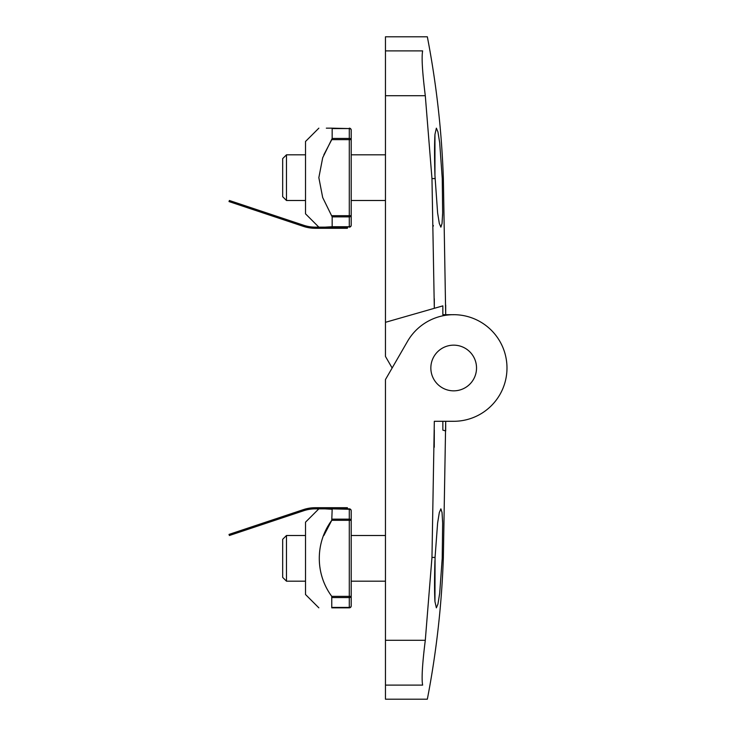 <?xml version="1.0" encoding="UTF-8"?>
<svg xmlns="http://www.w3.org/2000/svg" width="736" height="736" viewBox="0 0 736 736"><rect width="100%" height="100%" fill="white"/><g stroke="black" fill="none" stroke-linecap="round" stroke-linejoin="round"><path stroke-width="1.1" d="M229.384 535.504L229.016 534.419L229.384 535.504L229.016 534.419L229.384 535.504L303.674 510.738A36.699 36.699 0 0 1 315.275 508.852L347.392 508.852L347.392 507.711L315.275 507.711A37.84 37.84 0 0 0 303.315 509.652L229.016 534.419M351.201 510.756A1.904 1.904 0 0 0 349.296 508.852L349.296 509.275A1.904 1.49 0 0 1 351.201 510.756L351.201 520.324A1.904 1.187 180 0 0 349.296 519.138L349.296 520.324L351.201 520.324L351.201 510.756L351.201 605.93A1.904 1.904 0 0 1 349.296 607.835A1.904 1.904 0 0 0 351.201 605.93A1.904 1.904 0 0 1 349.296 607.835L331.761 607.835C315.128 607.835 315.128 607.835 331.761 607.835L331.761 596.362C315.118 573.97 315.146 542.699 331.761 520.324L332.166 509.275L324.898 508.852M351.201 605.93A1.904 1.49 180 0 1 349.296 607.421L331.761 607.835C315.128 607.835 315.128 607.835 331.761 607.835L349.296 607.835A1.904 1.904 0 0 0 351.201 605.93L351.201 596.362L349.296 596.362L349.296 597.558A1.904 1.187 -0 0 0 351.201 596.362M323.858 535.504L331.761 520.324L323.858 535.504M282.679 577.383L282.679 539.313L286.479 535.504L286.479 581.182L282.679 577.383L286.479 581.182L305.514 581.182L286.479 581.182M434.948 601.542L435.059 557.428L437.616 523.02L439.318 512.532L440.882 508.852L442.042 512.532L442.649 523.029L442.216 558.348L439.677 593.336L437.948 604.072L436.365 607.835L434.948 601.542C434.415 591.946 434.415 578.275 434.948 560.501M349.296 508.852L347.392 508.852M349.296 607.835L331.761 607.835M331.761 508.852L349.296 509.275L349.296 519.138L332.166 519.138M318.844 508.852L305.514 522.183L305.514 594.513L318.844 607.835L305.514 594.513M286.479 177.652L286.479 200.496L282.679 196.687L282.679 158.617L286.479 154.818L286.479 177.652M434.948 175.499L434.948 134.458L436.365 128.165L437.948 131.928L439.677 142.664L442.253 178.572L442.649 212.971L442.042 223.468L440.882 227.148L439.318 223.468L437.616 212.98L434.948 175.499C434.415 157.734 434.415 144.054 434.948 134.458M349.296 227.148A1.904 1.904 0 0 0 351.201 225.244A1.904 1.49 180 0 1 349.296 226.725L347.392 227.148L347.392 228.289L315.275 228.289A37.84 37.84 0 0 1 303.315 226.348L254.297 210.008L254.656 208.923L229.384 200.496L229.016 201.581L254.297 210.008M347.392 227.148L315.275 227.148A36.699 36.699 0 0 1 303.674 225.262L254.656 208.923M326.333 128.165L331.761 128.165C315.128 128.165 315.128 128.165 331.761 128.165C315.128 128.165 315.128 128.165 331.761 128.165L349.296 128.579L332.166 128.579L332.166 138.442L322.69 157.762L318.844 177.652L322.681 197.515L332.166 216.862L332.166 226.725L324.898 227.148M351.201 225.244L351.201 215.676L349.296 215.676L349.296 216.862A1.904 1.187 0 0 0 351.201 215.676L351.201 130.07A1.904 1.904 0 0 0 349.296 128.165M323.858 154.818L331.761 139.638L323.858 154.818M318.844 128.165L305.514 141.487L305.514 213.817L318.844 227.148M347.392 228.289L315.275 228.289M315.275 227.148A36.699 36.699 0 0 1 303.674 225.262M331.761 215.676L349.296 215.676L349.296 139.638L351.201 139.638L351.201 130.07A1.904 1.49 -0 0 0 349.296 128.579L349.296 138.442L332.166 138.442M385.462 685.115L422.639 685.115C428.913 703.883 428.913 703.883 422.639 685.115C421.452 678.886 422.335 663.946 425.298 640.274L431.968 557.428L434.323 421.296L453.689 421.296A53.296 53.296 0 0 0 506.984 368A53.296 53.296 0 0 0 407.505 341.384L385.462 379.574L385.462 699.2L427.34 699.2C436.384 652.363 441.729 605.102 443.357 557.428L442.253 557.428L442.216 558.348M453.689 345.156A22.844 22.844 0 0 0 430.845 368A22.844 22.844 0 0 0 453.689 390.844A22.844 22.844 0 0 0 476.523 368A22.844 22.844 0 0 0 453.689 345.156M434.314 430.137L434.249 447.267M442.851 421.296L442.851 430.137L445.685 430.956A3842.214 3842.214 0 0 0 445.694 421.296L453.689 421.296M442.603 521.53L442.575 520.692M460.386 346.159A22.844 22.844 0 0 1 469.246 384.726A22.844 22.844 0 0 1 431.425 373.115A22.844 22.844 0 0 1 460.386 346.159M422.639 50.885C428.913 32.117 428.913 32.117 422.639 50.885L385.462 50.885L385.462 36.8L427.34 36.8C436.384 83.637 441.729 130.898 443.357 178.572L445.694 314.704L453.689 314.704L442.851 314.704L442.851 305.863L434.314 308.31L431.968 178.572L425.298 95.726C422.344 72.064 421.461 57.114 422.639 50.885M425.298 95.726L385.462 95.726L385.462 322.313L434.314 308.31L434.295 298.761M433.329 225.52L433.338 226.044M442.575 215.308L442.603 214.599M385.462 95.726L385.462 50.885M445.694 314.704A3842.214 3842.214 0 0 0 445.685 305.044M392.141 368L385.462 356.426L385.462 322.313M254.297 525.992L254.656 527.077M332.166 597.558L349.296 597.558L349.296 607.421L332.166 607.421M331.761 596.362L349.296 596.362L349.296 520.324L331.761 520.324M351.201 139.638A1.904 1.187 180 0 0 349.296 138.442L349.296 139.638L331.761 139.638M332.166 226.725L349.296 226.725L349.296 216.862L332.166 216.862M425.298 640.274L385.462 640.274M435.059 557.428L431.968 557.428M442.253 178.572L443.357 178.572M431.968 178.572L435.059 178.572M385.462 581.182L351.201 581.182L385.462 581.182M385.462 535.504L351.201 535.504M305.514 535.504L286.479 535.504M385.462 154.818L351.201 154.818M305.514 154.818L286.479 154.818M385.462 200.496L351.201 200.496M305.514 200.496L286.479 200.496M443.357 557.428L445.694 421.296"/></g></svg>

